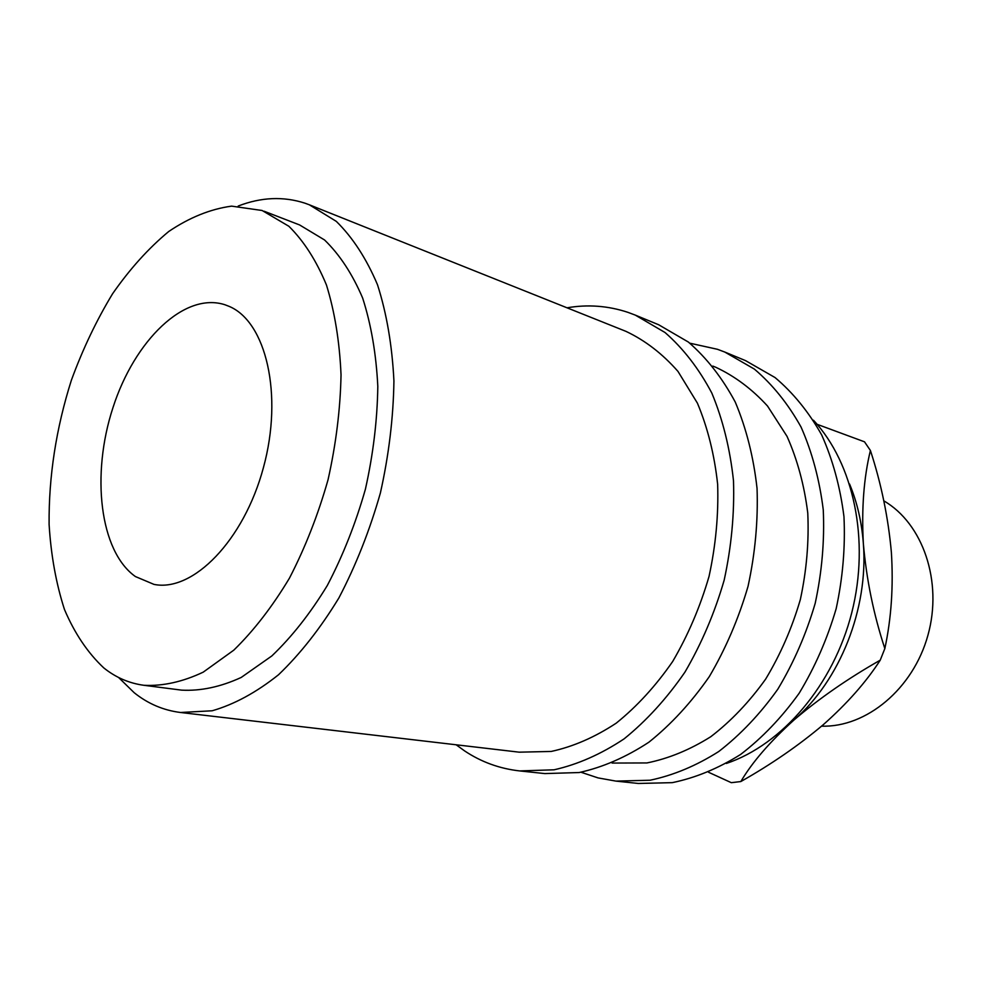 <?xml version="1.0" encoding="UTF-8"?>
<svg xmlns="http://www.w3.org/2000/svg" width="982" height="982" viewBox="0 0 982 982"><rect width="100%" height="100%" fill="white"/><g stroke="black" fill="none" stroke-linecap="round" stroke-linejoin="round"><path stroke-width="1.47" d="M118.589 677.482L134.19 692.715C147.951 703.75 163.405 710.342 180.541 712.49L212.137 710.784C234.219 704.45 256.351 692.433 278.557 674.732C300.32 653.865 320.427 628.271 338.888 597.94C355.901 565.399 369.735 530.415 380.378 493.013C388.86 455.059 393.365 417.718 393.929 380.991C392.162 345.529 386.687 313.442 377.493 284.731C366.421 258.585 352.698 237.472 336.298 221.367L309.342 204.796L304.899 203.164C283.344 196.204 261.114 197.161 238.184 206.048M262.12 210.492L231.592 206.134C210.43 209.043 189.477 217.501 168.732 231.494C148.528 248.25 129.82 268.994 112.586 293.753C96.506 320.292 82.783 349.076 71.416 380.108C56.109 428.348 48.67 476.466 49.1 524.462C50.99 555.272 56.109 583.615 64.468 609.491C74.644 633.402 87.754 652.883 103.797 667.92C115.753 677.494 129.108 683.288 143.863 685.289C162.865 686.258 182.652 681.876 203.213 672.154L233.814 650.145C253.859 630.579 272.419 606.557 289.481 578.091C305.242 547.575 318.094 514.789 328.049 479.732C336.004 444.183 340.337 409.236 341.036 374.891C339.6 341.736 334.739 311.773 326.454 285.013C316.4 260.672 303.88 241.106 288.88 226.277L262.12 210.492M135.418 576.557L153.978 584.388C192.816 592.379 243.88 540.652 263.446 467.53C283.43 394.531 266.012 321.482 228.953 306.298L224.927 304.751C184.407 291.58 134.497 340.508 112.955 407.677C90.97 474.674 99.648 551.233 135.418 576.557M456.139 744.786L464.646 750.935C481.266 762.007 499.593 768.661 519.625 770.919L554.069 769.802C577.76 764.475 601.094 754.164 624.11 738.857C646.451 720.788 666.729 698.546 684.945 672.118C701.516 643.738 714.589 613.112 724.151 580.227C731.418 546.765 734.536 513.611 733.493 480.763C730.068 448.848 722.85 419.621 711.84 393.095C698.902 368.667 683.3 348.475 665.023 332.505L635.268 315.099L627.866 312.325C608.03 305.77 587.739 304.26 567.007 307.808M580.976 772.233L598.05 777.904L615.947 781.107L650.023 780.236C673.357 775.35 696.263 765.776 718.75 751.525C740.514 734.683 760.191 713.926 777.769 689.266C793.702 662.752 806.185 634.102 815.195 603.329C821.946 571.978 824.635 540.849 823.272 509.94C819.565 479.879 812.163 452.248 801.067 427.072C788.092 403.823 772.527 384.49 754.348 369.072L724.802 352.059L717.461 349.297L689.818 343.184M712.797 366.077L715.792 367.28C734.843 376.192 752.089 389.118 767.543 406.057L787.012 436.327C797.384 459.625 804.307 485.206 807.769 513.058C809.07 541.683 806.59 570.517 800.342 599.56C791.995 628.075 780.42 654.601 765.629 679.139C749.303 701.97 731.038 721.156 710.808 736.696C689.916 749.818 668.632 758.57 646.954 762.94L612.081 763.063M726.361 763.456C782.163 744.737 833.387 685.129 851.787 612.608C870.187 540.1 853.567 463.271 813.452 420.222M849.54 483.979C857.163 502.244 861.766 522.142 863.362 543.647C868.53 608.73 839.88 680.636 793.996 719.99L788.485 724.618M863.362 543.647C861.447 508.762 863.804 477.706 870.408 450.48C881.259 483.672 888.256 517.612 891.374 552.314C893.51 586.279 891.337 618.365 884.843 648.574C873.612 614.413 866.455 579.429 863.362 543.647M817.085 424.298L864.504 441.814L870.408 450.48M793.996 719.99C819.111 698.509 847.859 678.574 880.24 660.162C866.173 682.011 847.147 703.554 823.174 724.79C798.599 745.522 771.14 764.438 740.833 781.549C752.114 762.388 769.827 741.876 793.996 719.99M884.843 648.574L880.24 660.162M708.574 772.269L731.308 782.679L740.833 781.549M821.59 726.152C866.21 727.637 913.174 688.996 927.953 635.17C942.99 581.418 922.749 523.308 883.812 500.857M615.947 781.107L638.288 783.464L672.253 782.654C695.489 777.867 718.272 768.464 740.612 754.458C762.228 737.899 781.758 717.486 799.176 693.218C814.962 667.134 827.298 638.951 836.173 608.656C842.814 577.784 845.404 547.121 843.968 516.679C840.224 487.035 832.785 459.785 821.676 434.928C808.714 411.961 793.174 392.825 775.031 377.542L745.559 360.639L724.802 352.059M309.342 204.796L625.964 331.364C645.137 340.41 662.482 353.765 677.985 371.417L697.416 403.16C707.703 427.698 714.442 454.752 717.646 484.298C718.628 514.715 715.768 545.415 709.041 576.397C700.178 606.839 688.063 635.194 672.695 661.463C655.792 685.902 636.974 706.463 616.242 723.145C594.871 737.237 573.181 746.676 551.184 751.451L519.196 752.175L180.541 712.49M519.625 770.919L544.814 773.583L579.184 772.539C602.788 767.323 626.037 757.208 648.918 742.183C671.111 724.434 691.242 702.584 709.299 676.623C725.71 648.734 738.624 618.623 748.051 586.291C755.183 553.382 758.178 520.755 757.048 488.422C753.55 456.986 746.271 428.177 735.223 401.994C722.273 377.886 706.659 357.902 688.394 342.067L658.677 324.76L635.268 315.099M143.863 685.289L181.584 690.137C200.721 691.156 220.594 686.921 241.216 677.445L271.83 655.951C291.863 636.827 310.349 613.345 327.301 585.505C342.939 555.64 355.631 523.541 365.402 489.208C373.185 454.384 377.321 420.112 377.812 386.405C376.18 353.851 371.122 324.391 362.64 298.025C352.415 274.039 339.723 254.682 324.563 239.976L299.608 224.952L264.133 211.24"/></g></svg>
